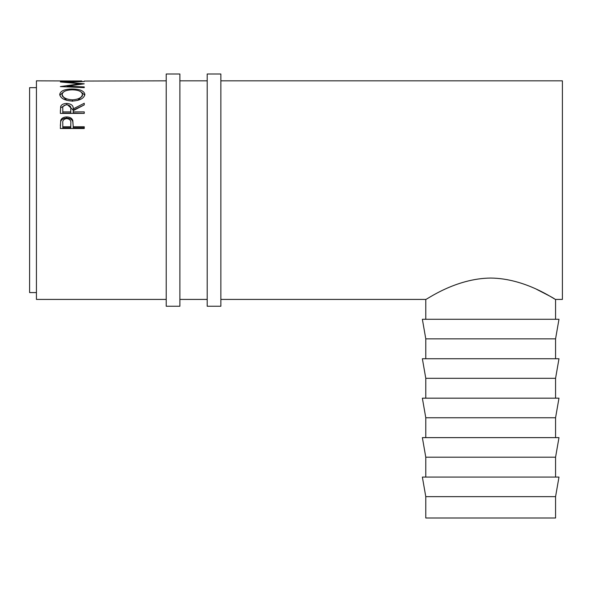 <?xml version="1.0" encoding="UTF-8"?>
<svg xmlns="http://www.w3.org/2000/svg" width="592" height="592" viewBox="0 0 592 592"><rect width="100%" height="100%" fill="white"/><g stroke="black" fill="none" stroke-linecap="round" stroke-linejoin="round"><path stroke-width="0.89" d="M179.879 190.121L179.879 74L166.219 74L166.219 306.249L179.879 306.249L179.879 190.121M220.86 190.121L220.86 74L207.2 74L207.2 306.249L220.86 306.249L220.86 190.121M490.679 496.651L555.57 496.651L555.57 518L425.781 518L425.781 496.651L490.679 496.651M555.57 496.651L558.981 477.078L422.37 477.078L425.781 496.651M555.57 457.202L558.981 437.629L422.37 437.629L425.781 457.202L555.57 457.202L555.57 477.078M555.57 417.76L558.981 398.179L422.37 398.179L425.781 417.76L555.57 417.76L555.57 437.629M555.57 378.31L558.981 358.737L422.37 358.737L425.781 378.31L555.57 378.31L555.57 398.179M555.57 338.861L558.981 319.288L422.37 319.288L425.781 338.861L555.57 338.861L555.57 358.737M36.43 292.581L29.6 292.581L29.6 87.66L36.43 87.66M81.792 81.008L36.43 80.83L36.43 299.419L166.219 299.419M60.34 81.067L62.789 81.008M70.145 80.949L62.789 80.949L70.145 81.067M70.145 81.008L72.601 81.008M81.792 80.949L72.601 80.949L81.792 81.067M84.249 81.067L166.219 80.83M67.007 86.876L67.007 86.188L84.249 83.835L67.044 82.088L84.249 81.504L60.34 81.903M67.007 86.188L84.249 86.913L84.249 87.646L60.34 86.587L79.957 83.783L60.34 81.948M59.725 94.476C60.34 90.931 64.528 89.103 72.283 88.978C79.972 89.103 84.168 90.902 84.856 94.38C84.205 98.287 80.053 100.522 72.394 101.084C64.72 100.573 60.495 98.376 59.725 94.476M60.34 113.39L60.665 106.471C61.524 104.525 63.544 103.519 66.733 103.452C71.366 103.829 73.519 105.635 73.208 108.869L84.249 103.267L84.249 104.902L73.208 110.667L73.208 111.881L84.249 111.881L84.249 113.39L60.34 113.39M60.34 128.516L60.695 120.42C61.62 118.156 63.633 117.001 66.748 116.957C69.96 117.009 71.98 118.215 72.816 120.568L73.208 126.755L84.249 126.755L84.249 128.516L60.34 128.516M555.57 319.288L555.57 299.419L562.4 299.419L562.4 80.83L220.86 80.83M536.715 289.384L550.382 296.422M550.664 296.577L552.514 297.628M552.706 297.739L554.26 298.642M490.679 278.062C526.251 278.381 555.614 300.299 555.57 299.419C555.651 300.336 526.281 278.373 490.679 278.062C455.041 278.395 425.722 300.314 425.781 299.419C425.7 300.314 455.167 278.351 490.679 278.062M67.044 82.473L67.044 82.088M79.957 84.36L79.957 83.783M84.249 87.646L84.249 86.913M72.283 88.978L72.283 89.814M80.949 91.878L84.774 95.149M59.814 95.201L63.781 91.812M77.73 100.418L82.406 95.919L82.406 94.424C81.94 91.501 78.566 89.962 72.276 89.814C66.045 89.977 62.678 91.516 62.175 94.424C62.737 97.606 66.141 99.419 72.387 99.856C78.573 99.404 81.918 97.591 82.406 94.424M62.175 94.424L62.175 95.919L66.785 100.359M72.387 101.269L72.387 99.856M60.34 111.311L60.665 107.781L65.904 104.828M60.665 106.471L60.665 107.781M66.733 103.452L66.733 104.806M67.599 104.836L73.208 110.142L84.249 104.902M73.208 108.869L73.208 110.142M73.208 111.881L73.208 113.102L84.249 113.39M70.796 110.149L70.759 113.102L62.789 113.102L62.789 111.881L70.759 111.881L70.796 108.876C71.225 106.575 69.871 105.206 66.726 104.777C63.662 105.198 62.345 106.538 62.789 108.817L62.789 111.881M70.759 111.881L70.759 113.102M60.34 125.726L60.695 121.515C61.62 119.281 63.633 118.148 66.748 118.104C69.96 118.148 71.98 119.332 72.816 121.656L73.208 126.385M60.695 120.42L60.695 121.515M66.748 116.957L66.748 118.104M72.816 120.568L72.816 121.656M73.208 126.755L73.208 127.746L84.249 127.746L84.249 128.516M62.789 126.755L62.789 123.247C62.375 120.598 63.699 119.044 66.763 118.563C69.878 119.066 71.232 120.672 70.811 123.395L70.759 126.755L62.789 126.755L62.789 127.746L70.759 127.746L70.811 124.409M70.759 126.755L70.759 127.746M207.2 80.83L179.879 80.83M220.86 299.419L425.781 299.419L425.781 319.288M207.2 299.419L179.879 299.419M425.781 338.861L425.781 358.737M425.781 378.31L425.781 398.179M425.781 417.76L425.781 437.629M425.781 457.202L425.781 477.078"/></g></svg>
